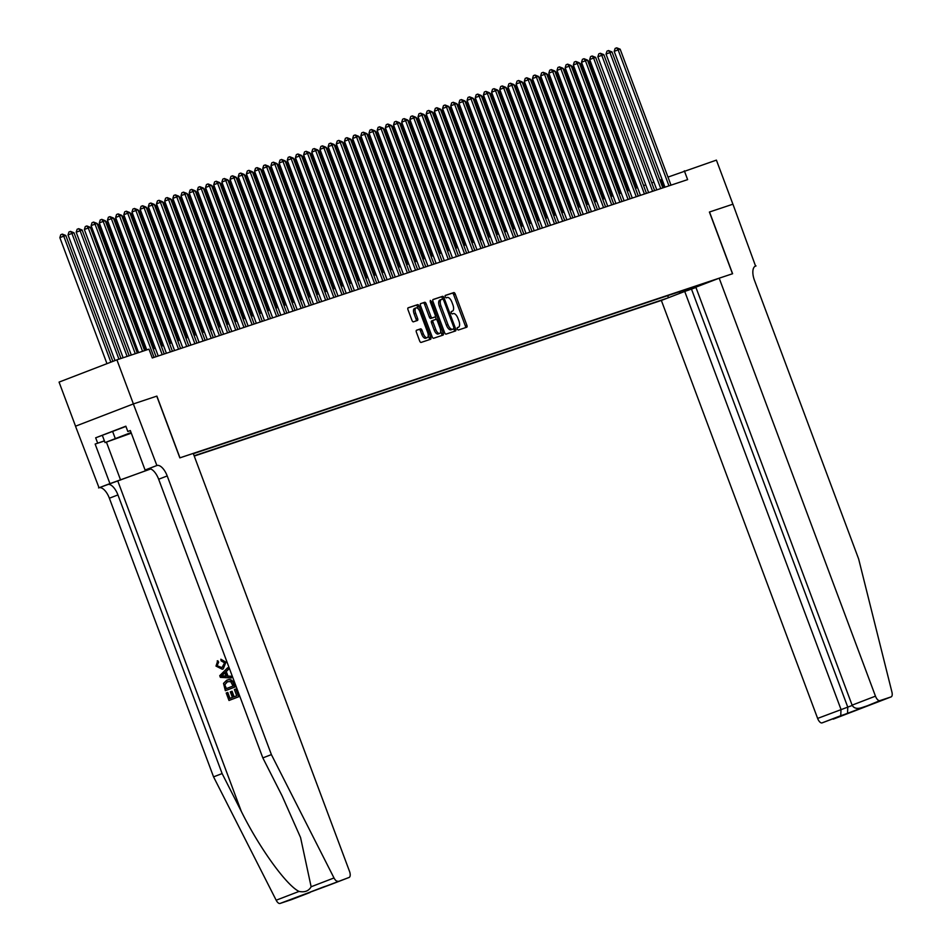 <?xml version="1.0" encoding="UTF-8"?>
<svg xmlns="http://www.w3.org/2000/svg" width="951" height="951" viewBox="0 0 951 951"><rect width="100%" height="100%" fill="white"/><g stroke="black" fill="none" stroke-linecap="round" stroke-linejoin="round"><path stroke-width="1.43" d="M457.181 329.034L458.204 330.068L466.727 327.227A1.843 0.844 69 0 0 466.739 327.215A1.843 0.844 69 0 0 466.882 325.23L455.232 294.061A1.843 0.844 69 0 0 453.782 292.599L445.246 295.44L445.151 296.843L446.162 297.865L447.267 297.497A5.92 2.698 69 0 1 451.903 302.18L452.878 304.784A5.92 2.698 69 0 1 452.426 311.155A5.92 2.698 69 0 1 452.379 311.167L451.261 311.548L451.166 312.938L452.177 313.961L453.282 313.592A5.92 2.698 69 0 1 457.918 318.276L458.893 320.879A5.92 2.698 69 0 1 458.453 327.251A5.92 2.698 69 0 1 458.394 327.275L457.276 327.643L457.181 329.034M416.55 330.211A1.843 0.844 69 0 0 416.538 330.223A1.843 0.844 69 0 0 416.395 332.208L419.664 340.957A1.843 0.844 69 0 0 421.115 342.419L430.577 339.269A1.843 0.844 69 0 0 430.601 339.257A1.843 0.844 69 0 0 430.732 337.26L419.082 306.103A1.843 0.844 69 0 0 417.632 304.641L408.169 307.791A1.843 0.844 69 0 0 408.157 307.803A1.843 0.844 69 0 0 408.015 309.8L411.961 320.356A1.843 0.844 69 0 0 413.412 321.818L417.465 320.463A1.843 0.844 69 0 0 417.477 320.463A1.843 0.844 69 0 0 417.62 318.466L415.658 313.236A4.945 2.259 69 0 1 416.027 307.898A4.945 2.259 69 0 1 419.95 311.809L427.629 332.315A4.945 2.259 69 0 1 427.249 337.641A4.945 2.259 69 0 1 423.326 333.742L422.054 330.33A1.843 0.844 69 0 0 420.604 328.868L416.55 330.211M291.303 899.694A5.647 2.58 -111 0 1 291.256 899.717A5.647 2.58 -111 0 1 291.208 899.729L280.046 903.45A5.647 2.58 -111 0 1 276.17 900.217L213.559 776.86L109.377 498.217A13.183 6.027 69 0 0 99.035 487.78L75.509 426.203L133.342 403.937L156.891 396.103L133.39 403.925L116.902 359.835L59.069 382.1L75.545 426.179M156.891 396.103L179.965 457.823L732.484 273.757L709.398 212.037L732.9 204.203L716.412 160.125L667.982 177.1M116.902 359.835L148.986 349.148L152.279 357.968L687.632 179.62L684.34 170.811M444.616 332.636A1.843 0.844 69 0 0 446.067 334.11L455.529 330.948A1.843 0.844 69 0 0 455.553 330.948A1.843 0.844 69 0 0 455.684 328.951L444.034 297.794A1.843 0.844 69 0 0 442.584 296.332L433.121 299.482A1.843 0.844 69 0 0 433.109 299.494A1.843 0.844 69 0 0 432.967 301.479L444.616 332.636M443.059 335.109L433.585 338.259A1.843 0.844 69 0 1 432.146 336.797L420.497 305.64A1.843 0.844 69 0 1 420.627 303.642A1.843 0.844 69 0 0 420.627 303.642L424.693 302.287A1.843 0.844 69 0 1 426.143 303.749L430.874 316.386A1.843 0.844 69 0 0 432.325 317.86L435.011 316.956A1.843 0.844 69 0 0 435.023 316.956A1.843 0.844 69 0 0 435.166 314.959L430.244 301.8L430.339 300.409L431.374 301.431L443.214 333.112A1.843 0.844 69 0 1 443.071 335.097A1.843 0.844 69 0 0 443.071 335.097M194.242 456.064L661.361 300.445L817.634 718.409L852.227 705.452M194.135 455.779L667.459 298.103M713.107 280.533L193.35 453.686M662.062 179.382L659.935 180.155M653.908 182.152L651.756 182.877M645.741 184.874L643.577 185.6M637.562 187.597L635.411 188.322M629.396 190.319L627.232 191.044M621.217 193.041L619.065 193.766M613.05 195.763L610.887 196.488M604.872 198.497L602.72 199.211M596.693 201.22L594.541 201.933M588.526 203.942L586.375 204.655M580.348 206.664L578.196 207.377M572.181 209.386L570.018 210.1M564.002 212.109L561.851 212.822M555.836 214.831L553.672 215.544M547.657 217.553L545.505 218.266M539.49 220.275L537.327 220.989M531.312 222.998L529.16 223.711M523.133 225.72L520.982 226.433M514.966 228.442L512.815 229.155M506.788 231.164L504.636 231.889M498.621 233.887L496.458 234.612M490.443 236.609L488.291 237.334M482.276 239.331L480.112 240.056M474.097 242.053L471.946 242.778M465.931 244.776L463.767 245.501M457.752 247.498L455.6 248.223M449.573 250.22L447.422 250.945M441.407 252.954L439.255 253.667M433.228 255.676L431.076 256.39M425.061 258.399L422.898 259.112M416.883 261.121L414.731 261.834M408.716 263.843L406.553 264.556M400.537 266.565L398.386 267.279M392.371 269.288L390.207 270.001M384.192 272.01L382.04 272.723M376.014 274.732L373.862 275.445M367.847 277.454L365.695 278.168M359.668 280.176L357.517 280.89M351.501 282.899L349.338 283.612M343.323 285.621L341.171 286.334M335.156 288.343L332.993 289.068M326.978 291.065L324.826 291.791M318.811 293.788L316.647 294.513M310.632 296.51L308.481 297.235M302.454 299.232L300.302 299.957M294.287 301.954L292.135 302.68M286.108 304.677L283.957 305.402M277.942 307.399L275.778 308.124M269.763 310.133L267.611 310.846M261.596 312.855L259.433 313.568M253.418 315.577L251.266 316.291M245.251 318.3L243.087 319.013M237.072 321.022L234.921 321.735M228.894 323.744L226.742 324.457M220.727 326.466L218.575 327.18M212.549 329.189L210.397 329.902M204.382 331.911L202.218 332.624M196.203 334.633L194.052 335.346M188.036 337.355L185.873 338.069M179.858 340.078L177.706 340.791M171.691 342.8L169.528 343.525M163.513 345.522L161.361 346.247M155.334 348.244L153.182 348.969M663.786 187.573L660.886 179.834M667.697 295.654L668.458 297.711M679.442 293.49L680.203 291.493M702.516 284.064L703.122 284.373M688.488 288.735L688.429 290.221M465.36 327.679A1.843 0.844 69 0 0 465.312 325.824L453.663 294.667A1.843 0.844 69 0 0 452.212 293.205L445.092 295.583M442.714 299.03L442.477 298.4A1.843 0.844 69 0 0 441.026 296.926L432.919 299.636M454.174 331.4A1.843 0.844 69 0 0 454.126 329.557L453.829 328.773M452.189 329.415L453.758 328.82L453.853 327.417L443.63 300.076L442.607 299.042L441.442 299.434A5.92 2.698 69 0 0 441.395 299.458A5.92 2.698 69 0 0 440.955 305.83L447.945 324.529A5.92 2.698 69 0 0 452.581 329.212L451.012 329.807L452.581 329.212M441.347 299.482L439.885 300.041A5.92 2.698 69 0 0 439.837 300.052A5.92 2.698 69 0 0 439.386 306.436L440.955 305.83M451.012 329.807A5.92 2.698 69 0 1 446.376 325.123L439.386 306.436M420.449 303.785L424.693 302.287M433.442 317.563L433.466 317.551A1.843 0.844 69 0 0 433.478 317.551A1.843 0.844 69 0 1 433.442 317.563L430.755 318.454A1.843 0.844 69 0 1 429.305 316.992L424.586 304.356A1.843 0.844 69 0 0 423.136 302.894M435.285 316.695L436.307 319.429M440.682 331.114L441.644 333.706L443.214 333.112M435.772 329.51A4.945 2.259 69 0 0 439.695 333.409A4.945 2.259 69 0 0 440.063 328.071L437.365 320.844A1.843 0.844 69 0 0 435.915 319.381L433.228 320.273A1.843 0.844 69 0 0 433.216 320.285A1.843 0.844 69 0 0 433.074 322.282L435.772 329.51L434.215 330.104A4.945 2.259 69 0 0 438.138 334.003L439.695 333.409M433.192 320.297L431.659 320.879A1.843 0.844 69 0 0 431.647 320.891A1.843 0.844 69 0 0 431.504 322.876L433.074 322.282M434.215 330.104L431.504 322.876M441.692 335.56A1.843 0.844 69 0 0 441.644 333.706M427.249 337.641L425.691 338.247A4.945 2.259 69 0 1 421.769 334.348L420.485 330.924A1.843 0.844 69 0 0 419.046 329.462L416.348 330.366M416.027 307.898L414.47 308.504A4.945 2.259 69 0 0 414.101 313.83L415.658 313.236M416.098 320.927A1.843 0.844 69 0 0 416.062 319.072L414.101 313.83M418.404 309.075L417.525 306.709A1.843 0.844 69 0 0 416.074 305.247L407.967 307.946M429.222 339.721A1.843 0.844 69 0 0 429.174 337.867L428.235 335.358M636.302 188.025L588.895 61.221L588.003 61.518M587.587 60.412L588.895 61.221M668.957 185.849L618.114 49.868L620.159 49.19L671.002 185.172M664.975 187.169L614.203 51.378L618.114 49.868L616.7 47.823L620.159 49.19M614.203 51.378L615.131 48.43L616.7 47.823M131.119 432.669L112.598 439.778L131.25 433.002M130.37 430.637L127.826 431.492L125.841 426.191L95.671 437.805L125.924 426.417M131.309 433.157L105.038 442.595L131.072 432.539M102.399 435.546L105.038 442.595M112.598 431.385L115.237 438.447M695.942 287.487L684.732 291.446L841.005 709.422L840.743 715.699L822.068 722.891L891.051 696.917A5.647 2.58 69 0 0 891.111 696.893A5.647 2.58 69 0 0 891.931 692.09L858.646 558.962L754.464 280.319A13.183 6.027 -111 0 1 755.451 266.114A13.183 6.027 -111 0 1 755.57 266.066L732.936 204.192L709.398 212.037M684.732 291.446L661.361 300.445M709.529 212.002L732.603 273.722L719.194 278.191L875.467 696.156A5.647 2.58 69 0 0 879.901 700.625L891.051 696.917M756.021 265.923L755.118 266.268M719.194 278.191L695.835 287.178L852.096 705.143L875.467 696.156M822.068 722.891A5.647 2.58 -111 0 1 817.634 718.409M691.52 289.187L847.781 707.164L847.531 713.44L840.743 715.699M879.901 700.625L867.419 705.749M867.716 705.654L861.226 707.817C856.792 709.066 853.748 708.174 852.096 705.143M238.737 696.738L235.848 689L238.737 696.738L229.001 700.471L226.207 693.006L227.776 692.423L229.999 698.379M234.124 696.786L232.056 691.246L231.414 691.472L233.482 697.035L236.74 695.775L234.398 689.534L235.479 689.118M225.339 690.699L223.521 683.365L226.73 680.227C229.726 679.062 231.925 680.084 233.304 683.293L234.719 687.086L225.339 690.699L235.087 686.967L233.673 683.175C232.377 679.929 230.273 678.883 227.384 680.013M225.958 662.217L220.87 659.209L225.958 662.217L223.212 668.898L222.213 669.231L215.996 666.069L217.791 660.731L218.647 662.11L217.101 665.724L221.999 667.626L224.579 662.883L221.119 660.826L220.87 659.209M213.559 776.86L222.118 773.567L117.936 494.924A13.183 6.027 69 0 0 107.594 484.487L150.71 468.962M222.118 773.567L241.316 811.393C259.243 847.71 286.501 885.5 299.042 891.42C304.772 892.561 308.802 891.004 311.132 886.76L300.564 837.546L282.031 795.725L262.833 757.899L158.651 479.245A13.183 6.027 69 0 0 148.32 468.807L156.879 465.514L133.342 403.937M231.307 677.956L231.081 676.244L227.99 676.078L226.302 671.561L228.502 669.326L227.907 667.745L228.133 669.456L225.696 671.763L227.384 676.28L230.713 676.375L231.307 677.956L220.359 677.362L219.729 675.685L227.539 667.875M156.76 396.139L179.846 457.871L193.243 453.401L349.516 871.366A5.647 2.58 69 0 1 349.088 877.452A5.647 2.58 69 0 1 349.041 877.476L280.046 903.45M262.833 757.899L271.392 754.607L167.21 475.952A13.183 6.027 69 0 0 156.879 465.514M311.132 886.76L334.003 877.963L271.392 754.607M104.432 440.967L95.148 444.058L104.384 440.86M95.671 437.805L97.656 443.095M127.826 431.492L130.323 430.53L145.087 470.032L156.428 465.669M98.583 487.922L150.603 468.926M95.148 444.058L109.924 483.56M149.188 468.665L145.087 470.032M334.003 877.963A5.647 2.58 69 0 0 337.89 881.197M291.208 899.729L312.297 891.265M309.883 892.549L303.405 894.689M303.107 894.808L323.483 886.962M323.578 886.926L330.175 884.727M217.197 660.933L218.647 662.11M218.041 662.324L217.101 665.724M225.601 662.336L223.212 668.898M223.128 676.161L226.124 676.244L224.781 672.63L221.119 676.102L223.735 675.959L221.607 675.947L225.423 672.416M227.384 676.28L227.99 676.078M225.696 671.763L226.302 671.561M226.778 676.03L223.735 675.959M226.73 680.227L227.8 679.87M233.078 686.016L230.665 681.594L227.277 681.736L224.602 684.827L225.862 688.786L233.078 686.016M227.681 681.582L224.602 684.827M225.066 686.646L225.114 684.649M226.35 688.607L225.553 686.479M227.289 692.59L229.524 698.557L232.401 697.452L230.32 691.888L231.414 691.472M238.38 696.857L229.001 700.471M628.124 190.747L580.716 63.943L579.825 64.24M579.409 63.135L580.716 63.943M619.957 193.469L572.55 66.665L571.658 66.962M571.242 65.857L572.55 66.665M611.778 196.191L564.371 69.387L563.479 69.685M563.063 68.579L564.371 69.387M603.612 198.914L556.204 72.11L555.301 72.407M554.897 71.301L556.204 72.11M660.779 188.571L609.936 52.59L611.98 51.913L662.823 187.894M656.808 189.891L606.037 54.1L609.936 52.59L608.521 50.546L611.98 51.913M606.037 54.1L606.964 51.152L608.521 50.546M652.612 191.294L601.769 55.313L603.814 54.635L654.645 190.616M648.63 192.613L597.858 56.822L601.769 55.313L600.354 53.268L603.814 54.635M597.858 56.822L598.785 53.874L600.354 53.268M644.433 194.016L593.59 58.035L595.635 57.357L646.478 193.338M640.463 195.335L589.679 59.544L593.59 58.035L592.176 55.99L595.635 57.357M589.679 59.544L590.619 56.596L592.176 55.99M636.255 196.738L585.424 60.757L587.468 60.079L638.299 196.061M632.284 198.058L581.513 62.267L585.424 60.757L583.997 58.712L587.468 60.079M581.513 62.267L582.44 59.319L583.997 58.712M595.433 201.636L548.026 74.832L547.134 75.129M546.718 74.023L548.026 74.832M628.088 199.46L577.245 63.479L579.29 62.802L630.133 198.783M624.118 200.792L573.334 64.989L577.245 63.479L575.83 61.435L579.29 62.802M573.334 64.989L574.261 62.041L575.83 61.435M587.266 204.358L539.859 77.554L538.955 77.851M538.551 76.746L539.859 77.554M619.909 202.183L569.078 66.201L571.111 65.524L621.954 201.505M615.939 203.514L565.167 67.711L569.078 66.201L567.652 64.157L571.111 65.524M565.167 67.711L566.095 64.763L567.652 64.157M579.088 207.08L531.68 80.276L530.789 80.573M530.373 79.468L531.68 80.276M611.743 204.905L560.9 68.924L562.944 68.246L613.787 204.227M607.76 206.236L556.989 70.433L560.9 68.924L559.485 66.879L562.944 68.246M556.989 70.433L557.916 67.485L559.485 66.879M570.921 209.802L523.502 82.999L522.61 83.296M522.194 82.19L523.502 82.999M603.564 207.627L552.721 71.646L554.766 70.968L605.609 206.949M599.594 208.958L548.822 73.156L552.721 71.646L551.307 69.601L554.766 70.968M548.822 73.156L549.749 70.208L551.307 69.601M562.742 212.525L515.335 85.721L514.443 86.018M514.027 84.912L515.335 85.721M595.397 210.349L544.554 74.368L546.599 73.691L597.442 209.672M591.415 211.681L540.644 75.878L544.554 74.368L543.14 72.324L546.599 73.691M540.644 75.878L541.571 72.93L543.14 72.324M554.564 215.247L507.156 88.443L506.265 88.74M505.849 87.635L507.156 88.443M587.219 213.072L536.376 77.09L538.421 76.413L589.263 212.394M583.248 214.403L532.477 78.6L536.376 77.09L534.961 75.046L538.421 76.413M532.477 78.6L533.404 75.652L534.961 75.046M546.397 217.969L498.99 91.165L498.098 91.462M497.682 90.357L498.99 91.165M579.052 215.794L528.209 79.825L530.254 79.135L581.085 215.116M575.07 217.125L524.298 81.322L528.209 79.825L526.795 77.768L530.254 79.135M524.298 81.322L525.225 78.374L526.795 77.768M538.218 220.691L490.811 93.887L489.92 94.185M489.503 93.079L490.811 93.887M570.873 218.516L520.031 82.547L522.075 81.857L572.918 217.838M566.903 219.847L516.12 84.045L520.031 82.547L518.616 80.49L522.075 81.857M516.12 84.045L517.059 81.097L518.616 80.49M530.052 223.414L482.644 96.61L481.741 96.907M481.337 95.801L482.644 96.61M562.695 221.25L511.864 85.269L513.909 84.58L564.739 220.561M558.724 222.57L507.953 86.767L511.864 85.269L510.437 83.224L513.909 84.58M507.953 86.767L508.88 83.819L510.437 83.224M521.873 226.136L474.466 99.332L473.574 99.641M473.158 98.524L474.466 99.332M554.528 223.972L503.685 87.991L505.73 87.302L556.573 223.283M550.558 225.292L499.774 89.489L503.685 87.991L502.271 85.947L505.73 87.302M499.774 89.489L500.701 86.541L502.271 85.947M513.706 228.858L466.299 102.066L465.396 102.363M464.991 101.246L466.299 102.066M546.35 226.695L495.519 90.714L497.551 90.024L548.394 226.005M542.379 228.014L491.608 92.211L495.519 90.714L494.092 88.669L497.551 90.024M491.608 92.211L492.535 89.263L494.092 88.669M505.528 231.58L458.12 104.788L457.229 105.086M456.813 103.968L458.12 104.788M538.183 229.417L487.34 93.436L489.385 92.758L540.227 228.727M534.2 230.736L483.429 94.934L487.34 93.436L485.925 91.391L489.385 92.758M483.429 94.934L484.356 91.985L485.925 91.391M497.361 234.315L449.942 107.511L449.05 107.808M448.634 106.702L449.942 107.511M530.004 232.139L479.161 96.158L481.206 95.48L532.049 231.45M526.034 233.459L475.262 97.656L479.161 96.158L477.747 94.113L481.206 95.48M475.262 97.656L476.189 94.708L477.747 94.113M489.183 237.037L441.775 110.233L440.884 110.53M440.468 109.424L441.775 110.233M521.837 234.861L470.995 98.88L473.039 98.203L523.882 234.184M517.855 236.181L467.084 100.378L470.995 98.88L469.58 96.836L473.039 98.203M467.084 100.378L468.011 97.43L469.58 96.836M481.004 239.759L433.597 112.955L432.705 113.252M432.289 112.147L433.597 112.955M513.659 237.584L462.816 101.602L464.861 100.925L515.704 236.906M509.688 238.903L458.917 103.1L462.816 101.602L461.401 99.558L464.861 100.925M458.917 103.1L459.844 100.152L461.401 99.558M472.837 242.481L425.43 115.677L424.538 115.974M424.122 114.869L425.43 115.677M505.492 240.306L454.649 104.325L456.694 103.647L507.525 239.628M501.51 241.625L450.738 105.823L454.649 104.325L453.235 102.28L456.694 103.647M450.738 105.823L451.666 102.874L453.235 102.28M464.659 245.203L417.251 118.399L416.36 118.697M415.944 117.591L417.251 118.399M497.314 243.028L446.471 107.047L448.515 106.369L499.358 242.35M493.343 244.348L442.56 108.557L446.471 107.047L445.056 105.002L448.515 106.369M442.56 108.557L443.499 105.609L445.056 105.002M456.492 247.926L409.085 121.122L408.181 121.419M407.777 120.313L409.085 121.122M489.135 245.75L438.304 109.769L440.349 109.092L491.18 245.073M485.165 247.07L434.393 111.279L438.304 109.769L436.878 107.725L440.349 109.092M434.393 111.279L435.32 108.331L436.878 107.725M448.313 250.648L400.906 123.844L400.014 124.141M399.598 123.036L400.906 123.844M480.968 248.473L430.125 112.491L432.17 111.814L483.013 247.795M476.998 249.792L426.214 114.001L430.125 112.491L428.711 110.447L432.17 111.814M426.214 114.001L427.142 111.053L428.711 110.447M440.147 253.37L392.739 126.566L391.836 126.863M391.432 125.758L392.739 126.566M472.79 251.195L421.959 115.214L423.991 114.536L474.834 250.517M468.819 252.514L418.048 116.723L421.959 115.214L420.532 113.169L423.991 114.536M418.048 116.723L418.975 113.775L420.532 113.169M431.968 256.092L384.561 129.288L383.669 129.586M383.253 128.48L384.561 129.288M423.801 258.815L376.382 132.011L375.49 132.308M375.074 131.202L376.382 132.011M415.623 261.537L368.215 134.733L367.324 135.03M366.908 133.925L368.215 134.733M464.623 253.917L413.78 117.936L415.825 117.258L466.668 253.239M460.641 255.248L409.869 119.446L413.78 117.936L412.365 115.891L415.825 117.258M409.869 119.446L410.796 116.498L412.365 115.891M456.444 256.639L405.601 120.658L407.646 119.981L458.489 255.962M452.474 257.971L401.702 122.168L405.601 120.658L404.187 118.613L407.646 119.981M401.702 122.168L402.63 119.22L404.187 118.613M448.278 259.361L397.435 123.38L399.479 122.703L450.322 258.684M444.295 260.693L393.524 124.89L397.435 123.38L396.02 121.336L399.479 122.703M393.524 124.89L394.451 121.942L396.02 121.336M407.444 264.259L360.037 137.455L359.145 137.752M358.729 136.647L360.037 137.455M440.099 262.084L389.256 126.103L391.301 125.425L442.144 261.406M436.129 263.415L385.357 127.612L389.256 126.103L387.842 124.058L391.301 125.425M385.357 127.612L386.284 124.664L387.842 124.058M399.277 266.981L351.87 140.177L350.978 140.475M350.562 139.369L351.87 140.177M431.932 264.806L381.089 128.825L383.134 128.147L433.965 264.128M427.95 266.137L377.178 130.335L381.089 128.825L379.675 126.78L383.134 128.147M377.178 130.335L378.106 127.386L379.675 126.78M391.099 269.704L343.691 142.9L342.8 143.197M342.384 142.091L343.691 142.9M423.754 267.528L372.911 131.547L374.956 130.869L425.798 266.851M419.783 268.86L369 133.057L372.911 131.547L371.496 129.502L374.956 130.869M369 133.057L369.939 130.109L371.496 129.502M382.932 272.426L335.525 145.622L334.633 145.919M334.217 144.814L335.525 145.622M415.575 270.25L364.744 134.281L366.789 133.592L417.62 269.573M411.605 271.582L360.833 135.779L364.744 134.281L363.318 132.225L366.789 133.592M360.833 135.779L361.76 132.831L363.318 132.225M374.753 275.148L327.346 148.344L326.455 148.641M326.038 147.536L327.346 148.344M407.408 272.973L356.566 137.003L358.61 136.314L409.453 272.295M403.438 274.304L352.655 138.501L356.566 137.003L355.151 134.947L358.61 136.314M352.655 138.501L353.582 135.553L355.151 134.947M366.587 277.87L319.179 151.066L318.276 151.364M317.872 150.258L319.179 151.066M399.23 275.707L348.399 139.726L350.432 139.036L401.274 275.017M395.259 277.026L344.488 141.224L348.399 139.726L346.972 137.681L350.432 139.036M344.488 141.224L345.415 138.275L346.972 137.681M358.408 280.593L311.001 153.789L310.109 154.098M309.693 152.98L311.001 153.789M391.063 278.429L340.22 142.448L342.265 141.758L393.108 277.74M387.081 279.749L336.309 143.946L340.22 142.448L338.806 140.403L342.265 141.758M336.309 143.946L337.236 140.998L338.806 140.403M350.241 283.315L302.822 156.523L301.931 156.82M301.515 155.702L302.822 156.523M382.884 281.151L332.042 145.17L334.086 144.481L384.929 280.462M378.914 282.471L328.143 146.668L332.042 145.17L330.627 143.126L334.086 144.481M328.143 146.668L329.07 143.72L330.627 143.126M342.063 286.037L294.655 159.245L293.764 159.542M293.348 158.425L294.655 159.245M374.718 283.874L323.875 147.892L325.92 147.215L376.762 283.184M370.735 285.193L319.964 149.39L323.875 147.892L322.46 145.848L325.92 147.215M319.964 149.39L320.891 146.442L322.46 145.848M333.884 288.771L286.477 161.967L285.585 162.264M285.169 161.159L286.477 161.967M366.539 286.596L315.696 150.615L317.741 149.937L368.584 285.906M362.569 287.915L311.797 152.112L315.696 150.615L314.282 148.57L317.741 149.937M311.797 152.112L312.724 149.164L314.282 148.57M325.717 291.493L278.31 164.689L277.419 164.987M277.003 163.881L278.31 164.689M358.372 289.318L307.53 153.337L309.574 152.659L360.405 288.629M354.39 290.637L303.619 154.835L307.53 153.337L306.115 151.292L309.574 152.659M303.619 154.835L304.546 151.887L306.115 151.292M317.539 294.216L270.132 167.412L269.24 167.709M268.824 166.603L270.132 167.412M350.194 292.04L299.351 156.059L301.396 155.382L352.239 291.363M346.223 293.36L295.44 157.557L299.351 156.059L297.936 154.014L301.396 155.382M295.44 157.557L296.379 154.609L297.936 154.014M309.372 296.938L261.965 170.134L261.073 170.431M260.657 169.326L261.965 170.134M342.015 294.762L291.184 158.781L293.229 158.104L344.06 294.085M338.045 296.082L287.273 160.279L291.184 158.781L289.758 156.737L293.229 158.104M287.273 160.279L288.201 157.331L289.758 156.737M301.194 299.66L253.786 172.856L252.895 173.153M252.479 172.048L253.786 172.856M333.849 297.485L283.006 161.504L285.05 160.826L335.893 296.807M329.878 298.804L279.095 163.013L283.006 161.504L281.591 159.459L285.05 160.826M279.095 163.013L280.022 160.065L281.591 159.459M293.027 302.382L245.62 175.578L244.716 175.876M244.312 174.77L245.62 175.578M325.67 300.207L274.839 164.226L276.872 163.548L327.715 299.529M321.7 301.526L270.928 165.736L274.839 164.226L273.412 162.181L276.872 163.548M270.928 165.736L271.855 162.787L273.412 162.181M284.848 305.105L237.441 178.301L236.549 178.598M236.133 177.492L237.441 178.301M317.503 302.929L266.66 166.948L268.705 166.27L319.548 302.252M313.521 304.249L262.749 168.458L266.66 166.948L265.246 164.903L268.705 166.27M262.749 168.458L263.677 165.51L265.246 164.903M276.682 307.827L229.262 181.023L228.371 181.32M227.955 180.214L229.262 181.023M309.325 305.651L258.482 169.67L260.526 168.993L311.369 304.974M305.354 306.971L254.583 171.18L258.482 169.67L257.067 167.626L260.526 168.993M254.583 171.18L255.51 168.232L257.067 167.626M268.503 310.549L221.096 183.745L220.204 184.042M219.788 182.937L221.096 183.745M301.158 308.374L250.315 172.393L252.36 171.715L303.203 307.696M297.176 309.693L246.404 173.902L250.315 172.393L248.9 170.348L252.36 171.715M246.404 173.902L247.331 170.954L248.9 170.348M260.324 313.271L212.917 186.467L212.025 186.765M211.609 185.659L212.917 186.467M292.979 311.096L242.136 175.115L244.181 174.437L295.024 310.418M289.009 312.427L238.237 176.624L242.136 175.115L240.722 173.07L244.181 174.437M238.237 176.624L239.165 173.676L240.722 173.07M252.158 315.994L204.75 189.19L203.859 189.487M203.443 188.381L204.75 189.19M284.813 313.818L233.97 177.837L236.014 177.159L286.845 313.141M280.83 315.15L230.059 179.347L233.97 177.837L232.555 175.792L236.014 177.159M230.059 179.347L230.986 176.399L232.555 175.792M243.979 318.716L196.572 191.912L195.68 192.209M195.264 191.103L196.572 191.912M276.634 316.54L225.791 180.559L227.836 179.882L278.679 315.863M272.664 317.872L221.88 182.069L225.791 180.559L224.377 178.515L227.836 179.882M221.88 182.069L222.819 179.121L224.377 178.515M235.812 321.438L188.405 194.634L187.513 194.931M187.097 193.826L188.405 194.634M268.455 319.263L217.624 183.281L219.669 182.604L270.5 318.585M264.485 320.594L213.713 184.791L217.624 183.281L216.198 181.237L219.669 182.604M213.713 184.791L214.641 181.843L216.198 181.237M227.634 324.16L180.226 197.356L179.335 197.653M178.919 196.548L180.226 197.356M260.289 321.985L209.446 186.004L211.491 185.326L262.333 321.307M256.318 323.316L205.535 187.513L209.446 186.004L208.031 183.959L211.491 185.326M205.535 187.513L206.462 184.565L208.031 183.959M219.467 326.882L172.06 200.079L171.156 200.376M170.752 199.27L172.06 200.079M252.11 324.707L201.279 188.738L203.312 188.048L254.155 324.029M248.14 326.038L197.368 190.236L201.279 188.738L199.853 186.681L203.312 188.048M197.368 190.236L198.295 187.288L199.853 186.681M211.288 329.605L163.881 202.801L162.99 203.098M162.573 201.992L163.881 202.801M243.943 327.429L193.101 191.46L195.145 190.771L245.988 326.752M239.961 328.761L189.19 192.958L193.101 191.46L191.686 189.404L195.145 190.771M189.19 192.958L190.117 190.01L191.686 189.404M203.122 332.327L155.702 205.523L154.811 205.82M154.395 204.715L155.702 205.523M235.765 330.152L184.922 194.182L186.967 193.493L237.809 329.474M231.794 331.483L181.023 195.68L184.922 194.182L183.507 192.138L186.967 193.493M181.023 195.68L181.95 192.732L183.507 192.138M194.943 335.049L147.536 208.245L146.644 208.554M146.228 207.437L147.536 208.245M227.598 332.886L176.755 196.905L178.8 196.215L229.643 332.196M223.616 334.205L172.844 198.402L176.755 196.905L175.341 194.86L178.8 196.215M172.844 198.402L173.771 195.454L175.341 194.86M186.765 337.771L139.357 210.979L138.466 211.277M138.05 210.159L139.357 210.979M219.419 335.608L168.577 199.627L170.621 198.937L221.464 334.918M215.449 336.927L164.678 201.125L168.577 199.627L167.162 197.582L170.621 198.937M164.678 201.125L165.605 198.177L167.162 197.582M178.598 340.494L131.19 213.702L130.299 213.999M129.883 212.881L131.19 213.702M211.253 338.33L160.41 202.349L162.455 201.66L213.286 337.641M207.27 339.65L156.499 203.847L160.41 202.349L158.995 200.304L162.455 201.66M156.499 203.847L157.426 200.899L158.995 200.304M170.419 343.228L123.012 216.424L122.12 216.721M121.704 215.604L123.012 216.424M203.074 341.052L152.231 205.071L154.276 204.394L205.119 340.363M199.104 342.372L148.32 206.569L152.231 205.071L150.817 203.027L154.276 204.394M148.32 206.569L149.259 203.621L150.817 203.027M162.252 345.95L114.845 219.146L113.954 219.443M113.538 218.338L114.845 219.146M194.896 343.775L144.065 207.794L146.109 207.116L196.94 343.085M190.925 345.094L140.154 209.291L144.065 207.794L142.638 205.749L146.109 207.116M140.154 209.291L141.081 206.343L142.638 205.749M154.074 348.672L106.667 221.868L105.775 222.165M105.359 221.06L106.667 221.868M186.729 346.497L135.886 210.516L137.931 209.838L188.774 345.819M182.758 347.816L131.975 212.014L135.886 210.516L134.471 208.471L137.931 209.838M131.975 212.014L132.902 209.065L134.471 208.471M145.503 350.313L98.5 224.591L97.596 224.888M97.192 223.782L98.5 224.591M178.55 349.219L127.719 213.238L129.752 212.56L180.595 348.541M174.58 350.539L123.808 214.736L127.719 213.238L126.293 211.193L129.752 212.56M123.808 214.736L124.736 211.788L126.293 211.193M137.324 353.035L90.321 227.313L88.277 227.99L84.366 229.5L131.309 355.044M84.366 229.5L85.293 226.552L86.862 225.946L88.277 227.99L135.28 353.713M86.862 225.946L90.321 227.313M170.384 351.941L119.541 215.96L121.585 215.283L172.428 351.264M166.401 353.261L115.63 217.47L119.541 215.96L118.126 213.916L121.585 215.283M115.63 217.47L116.557 214.522L118.126 213.916M129.158 355.757L82.143 230.035L76.199 232.222L123.131 357.766M76.199 232.222L77.126 229.274L78.683 228.668L80.11 230.713L127.113 356.435M78.683 228.668L82.143 230.035M162.205 354.664L111.362 218.682L113.407 218.005L164.25 353.986M158.235 355.983L107.463 220.192L111.362 218.682L109.947 216.638L113.407 218.005M107.463 220.192L108.39 217.244L109.947 216.638M120.979 358.479L73.976 232.757L71.931 233.435L68.02 234.945L115 360.572M68.02 234.945L68.948 231.996L70.517 231.39L71.931 233.435L118.934 359.157M70.517 231.39L73.976 232.757M154.038 357.386L103.195 221.405L105.24 220.727L156.083 356.708M146.763 349.897L99.284 222.914L103.195 221.405L101.781 219.36L105.24 220.727M99.284 222.914L100.212 219.966L101.781 219.36M112.872 361.392L65.797 235.479L63.753 236.157L59.854 237.667L106.964 363.662M59.854 237.667L60.781 234.719L62.338 234.112L63.753 236.157L110.863 362.165M62.338 234.112L65.797 235.479M142.567 351.288L95.017 224.127L97.061 223.449L144.611 350.61M138.584 352.619L91.118 225.637L95.017 224.127L93.602 222.082L97.061 223.449M91.118 225.637L92.045 222.689L93.602 222.082M452.212 293.205L453.782 292.599M453.663 294.667L455.232 294.061M465.312 325.824L466.882 325.23M441.026 296.926L442.584 296.332M442.477 298.4L444.034 297.794M454.126 329.557L455.684 328.951M446.376 325.123L447.945 324.529M424.586 304.356L426.143 303.749M429.305 316.992L430.874 316.386M430.755 318.454L432.325 317.86M430.268 301.859L431.374 301.431M419.046 329.462L420.604 328.868M420.485 330.924L422.054 330.33M421.769 334.348L423.326 333.742M416.062 319.072L417.62 318.466M416.074 305.247L417.632 304.641M417.525 306.709L419.082 306.103M429.174 337.867L430.732 337.26M868.001 705.559L847.531 713.44M241.316 811.393L117.817 481.075M158.651 479.245L167.21 475.952M117.936 494.924L109.377 498.217M330.366 884.668L349.041 877.476M276.17 900.217L299.042 891.42M107.594 484.487L99.035 487.78M106.429 442.132L120.587 480.005M222.7 674.616L223.319 674.402M439.837 300.052L441.395 299.458M431.647 320.891L433.216 320.285M891.111 696.893L833.266 719.146M291.256 899.717L310.038 892.49M330.27 884.703L303.25 894.748M330.318 884.68L349.088 877.452"/></g></svg>

